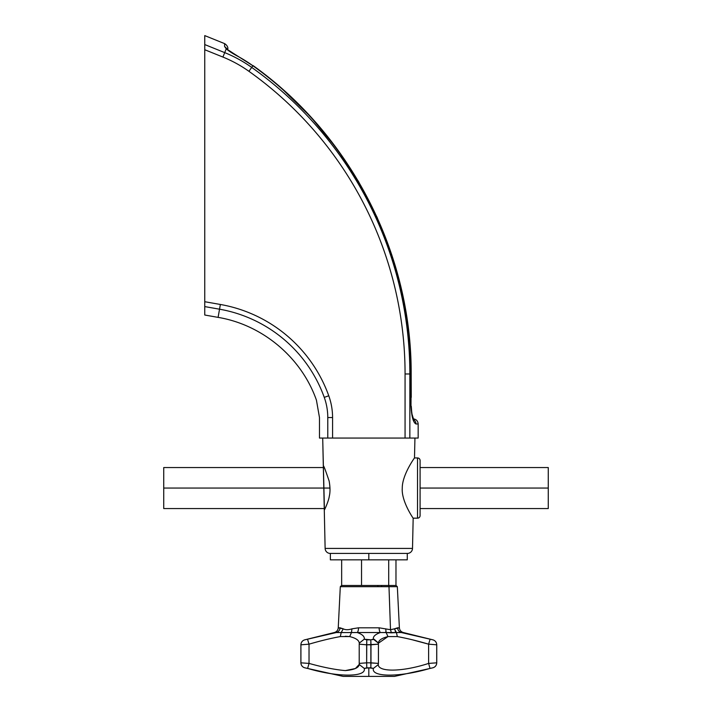 <?xml version="1.0" encoding="UTF-8"?>
<svg xmlns="http://www.w3.org/2000/svg" width="712" height="712" viewBox="0 0 712 712"><rect width="100%" height="100%" fill="white"/><g stroke="black" fill="none" stroke-linecap="round" stroke-linejoin="round"><path stroke-width="1.07" d="M325.081 508.564L163.733 508.564L163.733 488.058L329.994 488.058L163.733 488.058C163.733 461.714 163.733 461.714 163.733 488.058L163.733 467.553L324.147 467.553M420.089 467.553L548.267 467.553L548.267 488.058L420.089 488.058L548.267 488.058L548.267 508.564L420.089 508.564M548.267 488.058C548.267 461.714 548.267 461.714 548.267 488.058M388.699 559.837L388.699 585.469L389.188 585.469L388.699 585.469L388.699 559.837M395.979 585.469L395.979 559.837L395.979 585.469M341.653 559.837L341.653 585.469L341.653 559.837M361.536 559.837L361.536 585.469L341.653 585.469L388.699 585.469L361.536 585.469L361.536 559.837M377.885 585.469L377.885 586.688L377.885 585.469M396.05 585.469L397.332 586.688L399.387 627.806L390.505 629.711L394.386 628.838L396.45 632.585L391.404 632.843L390.505 629.711L391.404 632.843L386.171 632.585L387.951 636.59L397.323 636.59L396.45 632.585L397.323 636.59C406.712 638.281 417.143 640.809 428.615 644.173L430.119 639.198L401.265 632.523L380.43 632.523C375.215 634.356 372.874 636.581 373.391 639.198L370.854 639.83L364.25 639.198L359.329 643.069L359.222 644.173C359.747 640.809 356.57 638.281 349.681 636.59C356.57 638.281 359.747 640.809 359.222 644.173L366.653 644.805L378.41 644.173C377.885 640.809 381.062 638.281 387.951 636.59L386.171 632.585L385.673 628.838L386.171 632.585L380.43 632.523A5.126 1.727 90 0 1 379.113 627.806L390.505 629.711L388.983 586.688L397.332 586.688L388.983 586.688A1.282 0.908 -90 0 0 388.076 585.469A1.282 0.908 90 0 1 388.983 586.688L340.3 586.688L388.983 586.688L390.505 629.711L379.113 627.806L358.519 627.806L351.968 628.838C348.408 630.004 345.498 630.004 343.246 628.838L338.245 627.806L340.3 586.688L341.582 585.469M389.188 585.469L395.498 585.469L389.188 585.469M359.329 643.087L364.25 639.198C364.767 636.581 362.417 634.356 357.21 632.523L380.43 632.523C375.215 634.356 372.874 636.581 373.391 639.198L378.303 643.069L373.391 639.198L370.854 639.83L370.854 667.838L373.382 668.408C370.908 677.352 399.975 677.352 430.003 668.408L432.709 667.838A5.126 5.126 -90 0 0 436.714 662.827L436.714 644.805L436.714 662.827L428.615 663.406C401.47 672.324 375.972 672.324 378.41 663.406L369.314 662.827L370.979 662.827L370.979 644.805L366.653 644.805L366.778 639.83L364.25 639.198C364.767 636.581 362.417 634.356 357.21 632.523L357.291 632.55M349.076 636.492L340.318 636.59C330.929 638.281 320.498 640.809 309.026 644.173L307.522 639.198L304.816 639.83A5.126 5.126 90 0 0 300.918 644.805L300.918 662.827A5.126 5.126 90 0 0 304.923 667.838L307.628 668.408C337.666 677.352 366.725 677.352 364.259 668.408L368.816 667.838L368.816 676.4L343.184 676.4L304.896 667.838L307.628 668.408L309.008 663.459M357.21 632.523L380.43 632.523A5.126 1.727 90 0 1 379.113 627.806L358.519 627.806A5.126 1.727 -90 0 1 357.21 632.523L351.461 632.585L351.968 628.838L358.519 627.806A5.126 1.727 -90 0 1 357.21 632.523L341.19 632.585L343.246 628.838C345.498 630.004 348.408 630.004 351.968 628.838L351.461 632.585L349.681 636.59L351.461 632.585L336.367 632.523L341.19 632.585L336.367 632.523L304.816 639.83A5.126 5.126 90 0 0 300.918 644.805L309.026 644.173L309.026 663.406L300.882 662.827L300.918 644.805L309.026 644.173L309.026 663.406L300.918 662.827A5.126 5.126 90 0 0 304.923 667.838C302.395 667.099 301.06 665.435 300.882 662.827L300.882 644.805C301.043 642.251 302.342 640.595 304.781 639.83L334.355 632.523L336.367 632.523L307.522 639.198L309.026 644.173C320.498 640.809 330.929 638.281 340.318 636.59L341.19 632.585L340.318 636.59L349.681 636.59L345.329 636.234M311.367 638.246L314.268 637.534M378.348 664.047L378.428 663.37L378.277 664.616L373.382 668.408L378.277 664.607L378.41 663.406C375.972 672.324 401.47 672.324 428.615 663.406L430.003 668.408L432.709 667.838A5.126 5.126 -90 0 0 436.714 662.827L436.75 662.827C436.581 665.435 435.246 667.099 432.745 667.838L394.457 676.4L368.816 676.4L368.816 667.838L373.382 668.408C370.908 677.352 399.975 677.352 430.003 668.408L430.769 668.239L430.003 668.408L428.615 663.406L428.615 644.173L436.714 644.805A5.126 5.126 -90 0 0 432.816 639.83L401.265 632.523L403.277 632.523L432.852 639.83C435.29 640.595 436.59 642.251 436.75 644.805L436.75 662.827L428.615 663.406L428.615 644.173L413.094 639.999M372.403 639.705L372.928 639.581L372.403 639.705M399.387 627.806L397.599 627.806A5.126 4.824 -90 0 0 401.265 632.523L403.277 632.523C400.945 631.811 399.646 630.236 399.387 627.806M401.265 632.523L396.45 632.585L394.386 628.838L397.599 627.806A5.126 4.824 -90 0 0 401.265 632.523M395.124 631.001L396.45 632.585L395.124 631.001M386.171 632.585L385.788 631.615M423.462 637.56L426.301 638.255M364.259 668.408L359.355 664.616L364.259 668.408L366.787 667.838L366.653 662.827L359.222 663.406C359.765 667.313 355.137 669.707 345.329 670.597C335.112 669.707 323.008 667.313 309.026 663.406L307.628 668.408C337.666 677.352 366.725 677.352 364.259 668.408M309.026 663.406C323.008 667.313 335.112 669.707 345.329 670.597L355.43 668.515L359.275 664.367M340.033 627.806L343.246 628.838L341.19 632.585L336.367 632.523A5.126 4.824 90 0 0 340.033 627.806L338.245 627.806C337.986 630.236 336.687 631.811 334.355 632.523L336.367 632.523A5.126 4.824 90 0 0 340.033 627.806M359.222 644.173L366.653 644.805L366.653 662.827L359.222 663.406L359.355 664.616L359.222 663.406M378.41 663.406L370.979 662.827L370.854 667.838L366.787 667.838L366.653 662.827L369.314 662.827L366.653 662.827L366.778 639.83L370.854 639.83L370.979 644.805L378.41 644.173L378.303 643.069L378.41 644.173M428.615 644.173L436.714 644.805A5.126 5.126 -90 0 0 432.816 639.83L430.119 639.198L428.615 644.173C417.143 640.809 406.712 638.281 397.323 636.59L387.951 636.59L378.348 643.256M374.174 639.26L378.259 642.9M368.816 676.4L394.457 676.4L368.816 676.4M395.979 559.837L330.368 559.837L330.368 553.429M368.816 553.429L368.816 559.837L368.816 553.429M407.273 553.429L407.273 559.837L368.816 559.837M325.126 548.418A5.126 5.126 -90 0 0 330.11 553.429A5.126 5.126 90 0 1 325.126 548.418L412.506 548.418A5.126 5.126 90 0 1 407.522 553.429A5.126 5.126 -90 0 0 412.506 548.418L413.174 518.176L417.526 518.176A2.563 2.563 0 0 0 420.089 515.613L420.089 460.504A2.563 2.563 0 0 0 417.526 457.941A2.563 2.563 0 0 1 420.089 460.504L420.089 515.613A2.563 2.563 0 0 1 417.526 518.176L417.526 457.941L414.5 457.941L414.936 438.067L414.5 457.941C415.861 456 402.093 474.317 402.271 488.174C401.185 501.631 414.348 520.009 413.174 518.176L412.506 548.418L325.126 548.418L322.705 438.067L324.432 509.917C324.886 509.133 328.704 500.892 329.3 496.211C330.288 492.134 330.226 487.061 329.122 480.974C325.322 469.769 323.435 464.856 323.462 466.227L323.462 466.227M407.522 553.429L330.11 553.429L407.522 553.429M417.526 457.941L417.526 518.176L413.174 518.176C414.348 520.009 401.185 501.631 402.271 488.174C402.093 474.317 415.861 456 414.5 457.941L417.526 457.941M204.753 301.719L204.753 315.024L204.753 306.587L219.536 309.195L218.095 317.374L219.536 309.195L204.753 306.587L204.753 301.719L220.373 304.469A141.279 141.279 0 0 1 328.766 395.765A64.374 64.374 0 0 1 332.575 417.561L332.575 438.067L319.474 438.067L327.778 438.067L327.778 417.561L332.575 417.561L332.575 438.067L327.778 438.067L327.778 417.561A59.577 59.577 0 0 0 324.263 397.385L328.766 395.765A64.374 64.374 0 0 1 332.575 417.561L327.778 417.561A59.577 59.577 0 0 0 324.263 397.385A136.482 136.482 0 0 0 219.536 309.195L220.373 304.469L219.536 309.195A136.482 136.482 0 0 1 324.263 397.385L328.766 395.765A141.279 141.279 0 0 0 220.373 304.469L204.753 301.719L204.753 49.733L204.753 301.719M204.753 35.6L204.753 49.733L204.753 44.562L224.716 52.626L222.918 57.067L204.753 49.733L222.918 57.067L224.716 52.626L204.753 44.562L204.753 35.6L224.618 43.628C228.997 46.44 227.626 49.884 227.822 48.407M418.167 438.067L332.575 438.067L405.066 438.067L405.066 373.978L410.895 373.978L410.993 406.178C411.616 416.636 413.263 422.572 415.95 423.969L418.167 423.969L415.95 423.969A5.126 5.037 -90 0 0 413.663 419.68A5.126 5.037 -90 0 1 415.95 423.969C413.263 422.572 411.616 416.636 410.993 406.178L410.895 373.978L409.854 373.978L409.854 438.067L409.854 373.978A376.221 376.221 0 0 0 251.71 67.409L252.885 65.762C350.651 135.467 411.349 253.792 410.895 373.978L410.895 373.978C411.349 253.792 350.651 135.467 252.885 65.762L251.71 67.409A376.221 376.221 0 0 1 409.854 373.978L405.066 373.978A371.424 371.424 0 0 0 248.933 71.316A126.878 126.878 0 0 0 222.918 57.067A126.878 126.878 0 0 1 248.933 71.316L251.71 67.409L248.933 71.316A371.424 371.424 0 0 1 405.066 373.978L405.066 438.067L418.167 438.067L418.167 423.969C417.864 420.854 416.155 419.145 413.04 418.843M227.457 49.253L224.583 46.467L226.247 48.817L224.716 52.626A131.675 131.675 0 0 1 251.71 67.409A131.675 131.675 0 0 0 224.716 52.626L226.247 48.817C228.712 50.979 232.406 53.4 237.327 56.061A134.826 134.737 76 0 1 252.885 65.762L226.247 48.817C228.712 50.979 232.406 53.4 237.327 56.061L237.327 56.061A134.826 134.737 -104 0 1 252.885 65.762M224.618 43.628L224.583 46.467L226.247 48.817L227.822 49.609M281.685 88.448L310.521 116.688L336.215 147.811L358.483 181.471L377.075 217.302L391.778 254.896L402.44 293.825L408.928 333.661L411.18 373.969L410.993 406.178L412.017 414.179L413.779 419.893M381.632 586.688L381.632 585.469M359.213 663.37L359.213 644.209M378.428 663.37L378.428 644.209M324.085 467.446L323.818 466.921M204.753 315.024L218.095 317.374C262.577 324.797 301.559 357.629 316.44 400.197L319.474 417.561L319.474 438.067M228.427 50.116L235.788 54.94M253.063 65.584C350.963 135.36 411.643 253.739 411.18 373.969L411.251 397.385M413.298 418.852L412.568 416.6M412.284 415.461L411.767 412.684M411.758 412.622L411.278 406.258M413.894 420.089L412.96 419.35"/></g></svg>
